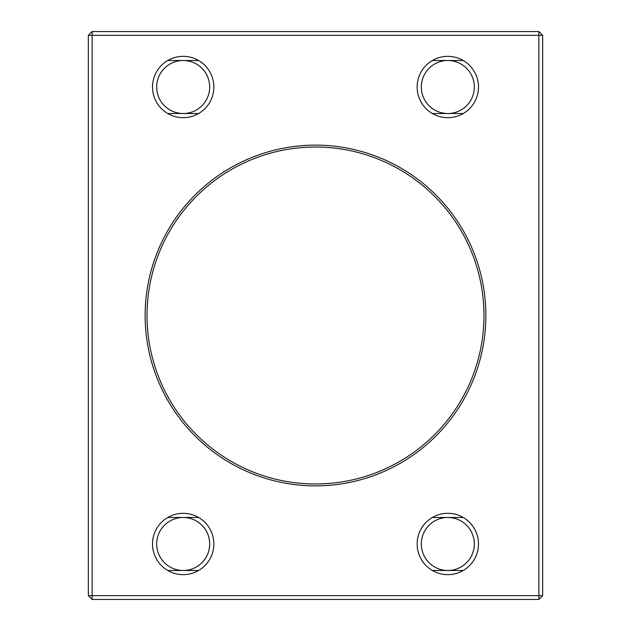 <?xml version="1.0" encoding="UTF-8"?>
<svg xmlns="http://www.w3.org/2000/svg" width="631" height="631" viewBox="0 0 631 631"><rect width="100%" height="100%" fill="white"/><g stroke="black" fill="none" stroke-linecap="round" stroke-linejoin="round"><path stroke-width="0.95" d="M88.34 595.664L88.34 35.336L92.126 35.336L92.126 595.664L538.874 595.664L538.874 35.336L92.126 35.336L92.126 31.55L538.874 31.55L542.66 35.336L542.66 595.664L538.874 599.45L92.126 599.45L92.126 595.664L88.34 595.664L92.126 599.45M315.5 483.977A168.477 168.477 0 0 0 483.977 315.5A168.477 168.477 0 0 0 315.5 147.023A168.477 168.477 0 0 0 147.023 315.5A168.477 168.477 0 0 0 315.5 483.977M447.821 56.348A30.667 30.667 0 0 1 474.378 102.348A30.667 30.667 0 0 1 421.263 102.348A30.667 30.667 0 0 1 447.821 56.348M183.179 56.348A30.667 30.667 0 0 1 209.737 102.348A30.667 30.667 0 0 1 156.622 102.348A30.667 30.667 0 0 1 183.179 56.348M183.179 513.318A30.667 30.667 0 0 1 209.737 559.318A30.667 30.667 0 0 1 156.622 559.318A30.667 30.667 0 0 1 183.179 513.318M447.821 513.318A30.667 30.667 0 0 1 474.378 559.318A30.667 30.667 0 0 1 421.263 559.318A30.667 30.667 0 0 1 447.821 513.318M315.5 145.13A170.37 170.37 0 0 1 463.044 400.685A170.37 170.37 0 0 1 167.956 400.685A170.37 170.37 0 0 1 315.5 145.13M538.874 599.45L538.874 595.664L542.66 595.664M538.874 31.55L538.874 35.336L542.66 35.336M88.34 35.336L92.126 31.55M447.821 570.487A26.502 26.502 0 0 0 474.323 543.985A26.502 26.502 0 0 0 447.821 517.483A26.502 26.502 0 0 0 421.319 543.985A26.502 26.502 0 0 0 447.821 570.487M447.821 517.483A26.502 26.502 0 0 0 424.868 557.236A26.502 26.502 0 0 0 470.773 557.236A26.502 26.502 0 0 0 447.821 517.483M183.179 570.487A26.502 26.502 0 0 0 209.681 543.985A26.502 26.502 0 0 0 183.179 517.483A26.502 26.502 0 0 0 156.677 543.985A26.502 26.502 0 0 0 183.179 570.487M183.179 517.483A26.502 26.502 0 0 0 160.227 557.236A26.502 26.502 0 0 0 206.132 557.236A26.502 26.502 0 0 0 183.179 517.483M183.179 113.517A26.502 26.502 0 0 0 209.681 87.015A26.502 26.502 0 0 0 183.179 60.513A26.502 26.502 0 0 0 156.677 87.015A26.502 26.502 0 0 0 183.179 113.517M183.179 60.513A26.502 26.502 0 0 0 160.227 100.266A26.502 26.502 0 0 0 206.132 100.266A26.502 26.502 0 0 0 183.179 60.513M447.821 113.517A26.502 26.502 0 0 0 474.323 87.015A26.502 26.502 0 0 0 447.821 60.513A26.502 26.502 0 0 0 421.319 87.015A26.502 26.502 0 0 0 447.821 113.517M447.821 60.513A26.502 26.502 0 0 0 424.868 100.266A26.502 26.502 0 0 0 470.773 100.266A26.502 26.502 0 0 0 447.821 60.513M463.249 517.483L432.393 517.483M463.249 60.513L432.393 60.513M167.751 517.483L198.607 517.483M167.751 60.513L198.607 60.513M463.249 570.487L432.393 570.487M463.249 113.517L432.393 113.517M167.751 570.487L198.607 570.487L167.751 570.487M167.751 113.517L198.607 113.517L167.751 113.517"/></g></svg>
